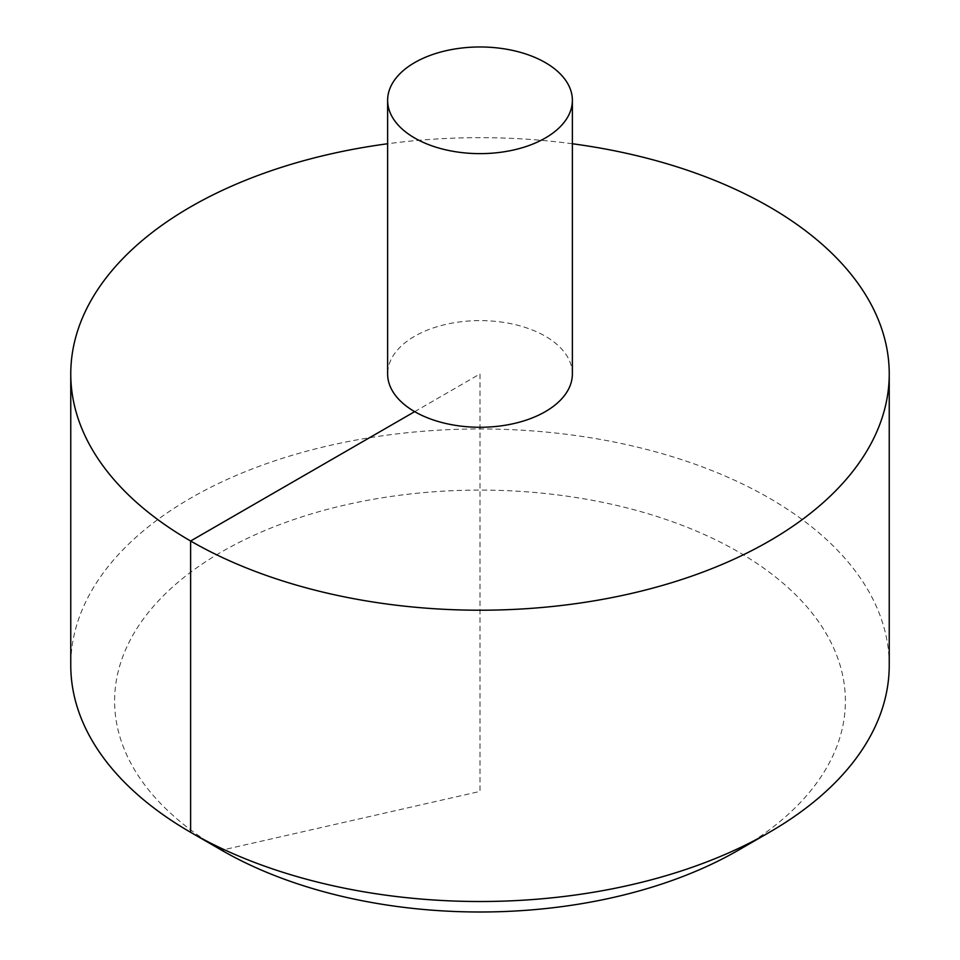 <?xml version="1.0" encoding="UTF-8"?>
<svg xmlns="http://www.w3.org/2000/svg" width="960" height="960" viewBox="0 0 960 960"><rect width="100%" height="100%" fill="white"/><g stroke="black" fill="none" stroke-linecap="round" stroke-linejoin="round"><path stroke-width="0.72" stroke-dasharray="4.8 3.6" d="M572.376 143.76A409.236 236.268 0 0 0 387.624 143.76M889.236 665.244A409.236 236.268 0 0 0 636.612 446.952A409.236 236.268 0 0 0 190.62 498.168A409.236 236.268 0 0 0 70.764 665.244M572.376 373.932A92.376 53.328 0 0 0 545.316 336.228A92.376 53.328 0 0 0 414.684 336.228A92.376 53.328 0 0 0 387.624 373.932M221.628 850.212A365.388 210.948 180 0 1 221.64 551.88A365.388 210.948 180 0 1 738.36 551.88A365.388 210.948 180 0 1 738.372 850.212M414.684 411.648L480 373.932L480 791.4L224.148 849.648"/><path stroke-width="1.44" d="M387.624 143.76A409.236 236.268 0 0 0 190.62 206.868A409.236 236.268 0 0 0 70.764 373.932A409.236 236.268 0 0 0 480 610.212A409.236 236.268 0 0 0 889.236 373.932A409.236 236.268 0 0 0 572.376 143.76M70.764 373.932L70.764 665.244A409.236 236.268 0 0 0 190.62 832.308A409.236 236.268 0 0 0 769.38 832.308A409.236 236.268 0 0 0 889.236 665.244L889.236 373.932M387.624 100.308L387.624 373.932A92.376 53.328 0 0 0 480 427.272A92.376 53.328 0 0 0 572.376 373.932L572.376 100.308A92.376 53.328 0 0 0 515.352 51.036A92.376 53.328 0 0 0 414.684 62.592A92.376 53.328 0 0 0 387.624 100.308A92.376 53.328 0 0 0 480 153.636A92.376 53.328 0 0 0 572.376 100.308M769.38 832.308L738.372 850.212A365.388 210.948 180 0 1 738.36 850.212A365.388 210.948 180 0 1 221.628 850.212L190.62 832.308M224.148 849.648L221.64 850.212L190.62 832.308L190.62 541.008L414.684 411.648"/></g></svg>
